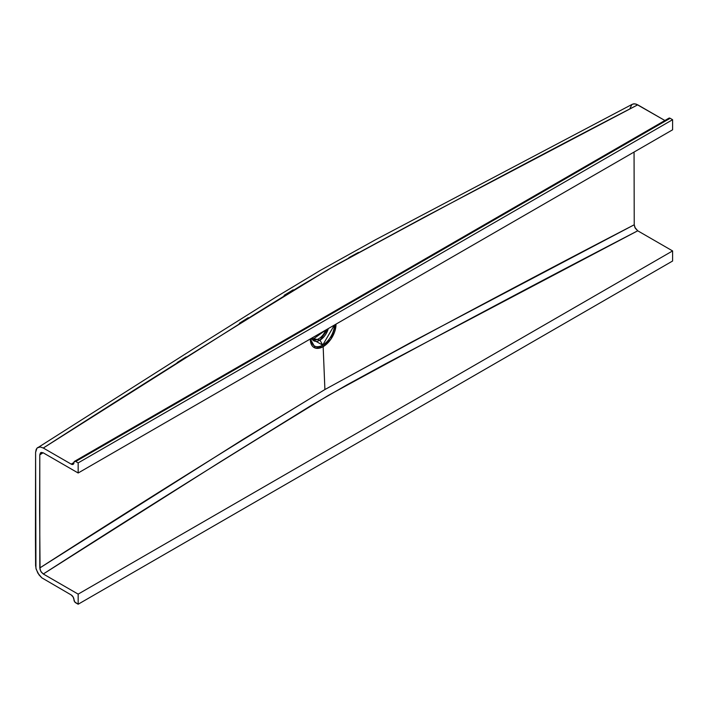 <?xml version="1.0" encoding="UTF-8"?>
<svg xmlns="http://www.w3.org/2000/svg" width="708" height="708" viewBox="0 0 708 708"><rect width="100%" height="100%" fill="white"/><g stroke="black" fill="none" stroke-linecap="round" stroke-linejoin="round"><path stroke-width="1.06" d="M310.325 338.964L315.379 348.106L323.158 346.646A2.469 1.425 -120 0 0 322.698 345.106L310.962 338.592A16.603 9.585 -60 0 0 322.698 345.106L319.989 340.15A12.452 7.186 120 0 0 328.291 328.592L319.989 340.15L322.698 345.106A2.469 1.425 60 0 1 323.158 346.646A18.16 10.487 120 0 0 335.999 324.14L330.937 339.123L323.158 346.646L324.901 389.542L323.158 346.646A18.16 10.487 120 0 1 310.325 338.964M334.433 325.043A16.603 9.585 -60 0 1 322.698 345.106L334.433 325.043M312.874 339.336L325.786 330.034A11.655 6.735 -60 0 1 312.874 339.336L311.794 338.114M39.79 454.855L40.825 452.616L43.294 452.863L78.163 472.997L78.163 462.899L75.712 461.492A2.469 1.425 60 0 0 74.482 461.368A2.469 1.425 60 0 0 73.968 462.501A3.956 2.283 60 0 1 73.145 464.315A3.956 2.283 60 0 1 71.172 464.112L43.294 448.022L71.172 464.112L73.968 462.501L71.172 464.112L73.145 464.315L74.482 461.368L75.712 461.492L670.149 118.298L672.6 119.705L670.149 118.298L75.712 461.492L78.163 462.899L672.6 119.705L672.6 129.803L78.163 472.997L672.6 129.803L672.6 119.705L78.163 462.899L78.163 472.997L43.294 452.863L41.356 452.421L40.391 452.97L39.79 454.855L39.604 511.3L40.073 569.666L41.365 572.206L43.294 573.993L78.163 594.127L78.163 604.225L672.6 261.022L672.6 250.933L637.731 230.799L385.294 363.956L347.062 384.816L309.874 406.286L220.338 461.828L43.294 573.993L78.163 594.127L672.6 250.933L78.163 594.127L78.163 604.225L672.6 261.022L672.6 250.933L637.731 230.799L634.828 227.348L634.235 224.772L634.058 152.052L634.235 224.772L410.835 342.486L324.901 389.542L243.57 439.057L39.79 567.966L39.79 454.855L43.091 452.757M284.12 295.351L293.165 289.811M239.366 323.264L248.278 317.671M177.221 362.531L186.08 356.921M37.869 447.465L40.365 446.996L43.294 448.022C136.927 387.78 231.932 328.264 328.3 269.483C430.163 213.807 533.31 158.919 637.731 104.828L634.793 103.802L632.306 104.271L375.408 239.817L320.503 270.306L276.164 296.971L193.47 348.832L36.913 448.244L35.595 452.385L35.444 537.195L35.595 565.586L36.197 569.312L39.029 574.896L41.79 577.808L71.172 594.932L41.79 577.808L37.869 573.135L35.94 568.338L35.595 452.385L36.197 449.35L37.365 447.81L40.365 446.996L43.294 448.022L255.907 313.502L300.776 285.784L337.645 264.137L423.942 217.374L637.731 104.828L664.883 120.502L636.235 104.129L633.465 103.846L631.802 104.616L630.076 108.351M348.947 257.606L358.487 252.411M78.163 604.225L74.738 601.906L73.145 597.021L71.172 594.932A3.956 2.283 60 0 1 73.968 599.782A2.469 1.425 60 0 0 75.712 602.809L78.163 604.225M311.688 338.176A12.452 7.186 120 0 0 319.989 340.15L311.688 338.176M74.482 461.368L668.918 118.174A2.469 1.425 -120 0 1 670.149 118.298L668.918 118.174L668.44 118.926M39.79 567.966C133.458 507.689 228.489 448.208 324.901 389.542C426.729 333.76 529.841 278.837 634.235 224.772L635.271 228.206L637.731 230.799C533.31 284.899 430.163 339.778 328.3 395.462C231.923 454.244 136.927 513.751 43.294 573.993L40.834 571.409L39.79 567.966"/></g></svg>

